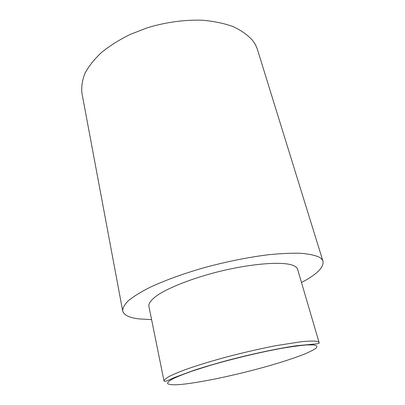 <?xml version="1.0" encoding="UTF-8"?>
<svg xmlns="http://www.w3.org/2000/svg" width="405" height="405" viewBox="0 0 405 405"><rect width="100%" height="100%" fill="white"/><g stroke="black" fill="none" stroke-linecap="round" stroke-linejoin="round"><path stroke-width="0.61" d="M151.586 319.621L138.697 318.887C129.109 317.702 123.773 315.029 122.68 310.863C122.654 307.891 124.588 304.459 128.491 300.571C133.574 296.46 140.626 292.101 149.653 287.489C164.486 280.503 183.683 273.507 205.001 267.437C227.063 261.529 248.068 257.312 268.014 254.785C280.417 253.52 291.236 253.014 300.475 253.262C308.635 253.92 314.842 255.206 319.089 257.124C321.2 258.314 322.496 259.706 322.982 261.291C323.965 267.381 316.801 274.458 301.497 282.518M122.68 310.863L81.942 93.226C81.228 86.928 82.23 80.296 84.954 73.34C88.705 66.299 94.198 59.363 101.437 52.529C109.613 45.902 119.146 39.887 130.02 34.496L147.521 27.717C165.954 22.148 185.146 19.582 202.702 20.25C213.992 21.262 224.086 23.363 232.971 26.553C241 30.279 247.409 34.744 252.204 39.958C254.684 43.052 256.451 46.322 257.514 49.774L322.982 261.291M164.03 381.039L148.858 306.145C148.564 302.834 152.108 298.748 159.489 293.898C170.216 287.393 188.011 280.214 208.615 274.312C245.536 263.863 283.419 260.567 293.858 265.761C295.964 266.733 297.219 267.923 297.624 269.325L319.135 342.655C319.656 343.288 318.396 343.734 315.348 343.992L296.84 345.693C279.339 348.184 253.459 353.59 228.369 360.172C216.067 363.508 204.844 366.798 194.699 370.048L174.398 377.541C168.105 380.351 165.184 382.057 164.03 381.039C164.217 379.88 165.928 378.356 169.163 376.468C173.294 374.392 178.888 372.038 185.956 369.411C197.777 365.234 211.931 360.936 228.42 356.511C245.162 352.163 261.134 348.523 276.342 345.592L301.305 341.714C307.648 341.111 312.503 340.939 315.87 341.202C317.844 341.466 318.938 341.952 319.135 342.655M176.99 384.75C195.807 383.687 235.978 375.258 269.031 365.811C283.272 361.69 295.113 357.777 304.55 354.071C310.068 351.737 313.971 349.712 316.27 347.986C317.505 346.488 316.735 345.465 313.951 344.928L306.874 344.928C300.216 345.47 291.797 346.604 281.607 348.33C260.045 352.244 232.586 358.81 209.668 365.548L194.122 370.438C185.141 373.552 178.104 376.311 173.006 378.726C169.143 380.877 167.346 382.528 167.63 383.682C169.027 384.542 172.145 384.897 176.99 384.75"/></g></svg>

